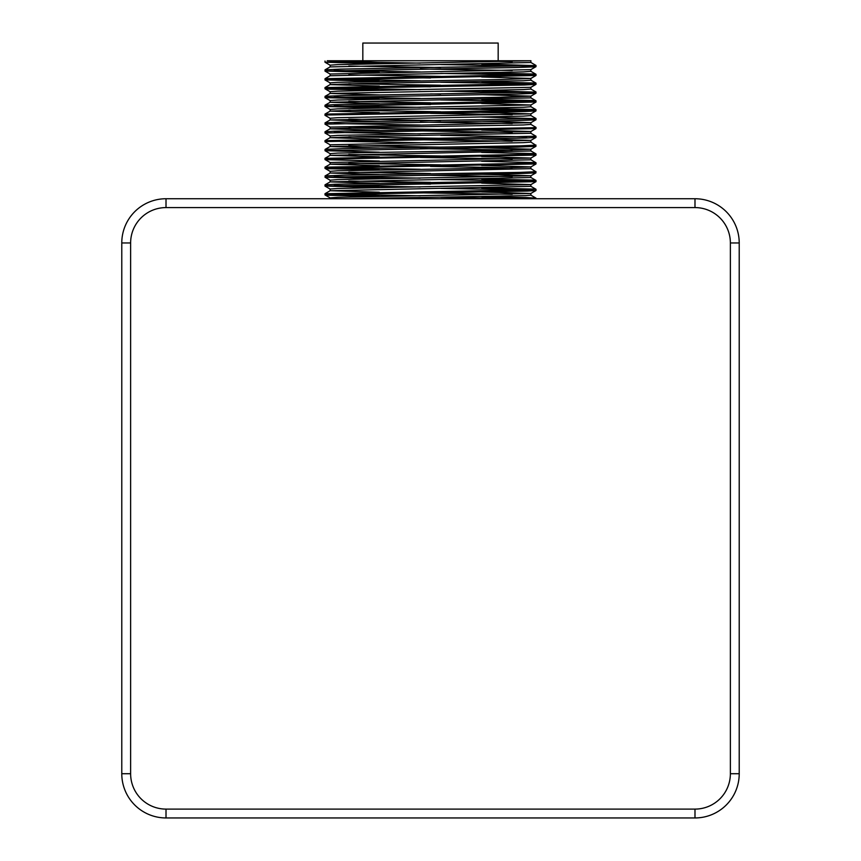 <?xml version="1.0" encoding="UTF-8"?>
<svg xmlns="http://www.w3.org/2000/svg" width="861" height="861" viewBox="0 0 861 861"><rect width="100%" height="100%" fill="white"/><g stroke="black" fill="none" stroke-linecap="round" stroke-linejoin="round"><path stroke-width="1.29" d="M481.676 196.642L525.425 197.503L535.983 198.116L526.771 198.74L440.671 197.255M481.665 187.795L535.305 189.129L528.514 189.829L325.006 193.725M334.24 194.317L420.329 195.791M379.335 196.405L328.063 195.253L325.006 194.909L328.364 194.554L527.287 191.067L535.983 190.518L536.005 189.302M526.771 189.894L440.671 188.408M481.665 178.959L532.012 180.067L535.972 180.423L533.486 180.756L335.22 184.254L325.017 184.846L324.995 186.062L535.994 181.639M334.229 185.47L420.329 186.955M379.324 187.558L324.995 186.062M526.76 181.047L440.671 179.562M530.86 168.616L535.833 171.694L520.184 172.383L343.668 175.181L325.609 175.881L324.995 177.215L518.462 173.621L535.596 172.921L536.005 171.608M334.229 176.623L420.329 178.109M379.335 178.711L324.995 177.215M481.665 161.265L535.477 162.621L527.901 163.321L325.006 167.185M334.24 167.777L420.329 169.262M379.335 169.865L328.461 168.734L325.027 168.401L327.966 168.035L536.005 163.934M481.665 152.419L532.442 153.549L535.972 153.882L533.12 154.248L324.995 158.349M379.335 161.029L325.48 159.662L333.25 158.962L535.994 155.098M530.86 142.076L535.714 145.175L519.312 145.875L342.753 148.662L325.447 149.362L324.995 150.675L517.547 147.102L535.434 146.402L536.005 145.078M379.324 152.182L324.984 150.675M379.335 139.148L330.129 137.685L360.824 136.555L530.882 133.261L536.005 136.221L325.006 140.644M334.24 141.236L420.329 142.722M379.335 147.995L330.118 146.531L330.118 144.788L325.006 141.828L327.6 141.516L525.942 138.029L535.983 137.437L536.005 136.221M526.771 136.813L440.671 135.338M530.85 124.382L535.994 127.374L532.722 127.729L333.864 131.216L325.017 131.765L324.995 132.992L535.994 128.569M334.229 132.39L420.329 133.875M330.15 135.984L324.995 132.992M481.665 117.031L535.585 118.657L341.849 122.144L325.307 122.843L324.995 124.124L516.611 120.583L535.251 119.883L536.005 119.722L536.005 118.527M334.229 123.543L420.329 125.028M379.335 130.302L330.118 128.838L330.118 127.094L324.984 124.145M481.676 108.185L535.757 109.584L526.598 110.283L325.006 114.104L330.15 111.112L360.834 110.014L523.37 107.281L530.893 106.732L530.882 104.988L481.665 103.524M330.15 118.291L325.027 115.331L327.245 115.008L525.232 111.51L535.983 110.908L536.005 109.681M526.771 110.283L440.671 108.798M481.665 99.338L533.239 100.511L535.994 100.845L532.313 101.211L333.218 104.698L325.017 105.236L324.995 106.452L535.994 102.028M334.229 105.86L420.329 107.334M379.335 107.948L324.995 106.452M526.76 101.437L440.671 99.951M481.665 90.491L535.424 92.138L340.978 95.636L325.189 96.324L324.995 97.605L515.664 94.075L535.036 93.375L536.005 93.182L536.005 91.998M334.229 97.013L420.329 98.488M379.324 99.101L324.984 97.605M526.771 92.59L440.671 91.105M481.676 81.644L535.854 83.076L525.91 83.765L325.006 87.574L330.15 84.582L360.845 83.485L523.37 80.74L530.893 80.191L530.882 78.448L481.665 76.984M334.24 88.166L420.329 89.641M379.335 90.254L329.817 89.189L325.027 88.791L326.922 88.489L524.5 85.002L535.983 84.367L536.005 83.151M526.771 83.743L440.671 82.258M481.665 72.808L533.594 74.003L535.994 74.304L531.872 74.703L325.027 78.695L324.995 79.912L535.994 75.488L530.85 78.48L500.209 79.578L337.641 82.322L330.118 82.871L330.118 84.615L379.335 86.068M334.229 79.32L420.329 80.805M379.335 81.408L324.995 79.912M526.76 74.896L440.671 73.411M481.665 63.962L535.241 65.63L340.127 69.117L325.103 69.816L324.995 71.065L514.684 67.556L534.81 66.857L536.005 66.641L536.005 65.458M334.229 70.473L420.329 71.958M379.324 72.561L324.984 71.065M526.771 66.049L440.671 64.564M512.22 70.473L420.329 68.988M330.107 66.921L530.882 62.498L530.882 60.776L378.001 60.744L530.882 60.744M512.22 61.626L462.346 60.744M440.671 67.535L348.78 66.049M330.118 66.921L330.118 65.178L337.652 64.629L530.936 60.744M430.5 77.974L420.329 77.834M530.85 69.633L330.107 74.024L330.118 75.746L523.359 71.893L530.871 71.345L530.882 69.612L535.972 66.674M440.671 76.381L348.78 74.896M430.5 86.821L420.329 86.681M440.671 85.228L348.78 83.743M379.324 94.914L330.14 93.429L523.359 89.587L530.882 89.038L530.882 87.316L535.983 84.367M330.118 93.462L330.118 91.718L337.652 91.169L530.86 87.327M430.5 104.515L420.329 104.375M379.335 103.761L330.14 102.276L530.871 97.885L530.882 96.141L481.665 94.678M430.5 102.771L348.78 101.437M325.017 105.236L330.14 102.276L330.107 100.565L337.641 100.016L500.123 97.271L530.85 96.174L535.972 93.214M440.671 94.064L430.5 93.924M379.335 112.608L330.15 111.112M440.671 111.758L348.78 110.283M330.118 111.155L330.118 109.412L337.63 108.863L530.871 104.988M512.22 123.543L420.329 122.068M379.324 121.455L330.14 119.959L523.359 116.127L530.882 115.578L530.882 113.824M512.22 114.707L430.5 113.361M440.671 120.605L348.78 119.119M330.118 120.002L330.118 118.248L337.652 117.699L530.86 113.867L481.676 112.371M512.22 132.39L420.329 130.915M325.017 131.765L330.14 128.806L360.77 127.708L523.348 124.963L530.871 124.425L530.882 122.671L481.665 121.218M440.671 129.451L348.78 127.966M330.118 127.116L530.85 122.714L535.972 119.754M512.22 141.236L420.329 139.762M530.882 133.261L530.882 131.518L481.665 130.065M440.671 138.298L348.78 136.813M330.118 137.685L330.118 135.941L337.63 135.392L530.871 131.518M512.22 150.083L420.329 148.609M330.118 146.531L523.359 142.657L530.882 142.108L530.882 140.365M440.671 147.145L348.78 145.66M330.129 144.788L530.86 140.397L481.676 138.912M512.22 158.93L420.329 157.445M379.324 156.842L330.14 155.346L530.871 150.955L530.882 149.211L481.665 147.758M440.671 155.992L348.78 154.506M325.017 158.306L330.14 155.346L330.107 153.635L337.641 153.086L500.123 150.341L530.85 149.244L535.983 146.295M379.335 165.689L330.15 164.193L530.882 159.802L530.882 158.058L481.665 156.605M440.671 164.838L348.78 163.353M325.017 159.554L330.14 162.514L530.871 158.058M379.335 174.535L330.15 173.039L530.893 168.648L530.893 166.905L481.665 165.441M512.22 167.777L430.5 166.442M430.5 173.535L348.78 172.2M325.027 175.999L330.15 173.039L330.118 171.328L337.652 170.779L500.23 168.035L530.86 166.937L535.983 163.977M430.5 184.125L420.329 183.985M379.324 183.371L330.14 181.886L530.871 177.495L530.882 175.752L481.676 174.288M512.22 176.623L430.5 175.289M430.5 182.381L348.78 181.047M330.118 181.919L330.118 180.175L337.641 179.626L530.882 175.752M512.22 194.317L420.329 192.832M379.335 192.218L330.15 190.733L530.882 186.342L530.882 184.598L481.665 183.135M330.118 190.765L330.118 189.022L337.63 188.473L530.871 184.598M166.012 198.74L166.012 207.587L694.988 207.587A35.387 35.387 0 0 1 730.376 242.963L730.376 773.716A35.387 35.387 0 0 1 694.988 809.103L166.012 809.103A35.387 35.387 0 0 1 130.624 773.716L121.778 773.716A44.234 44.234 0 0 0 166.012 817.95L694.988 817.95A44.234 44.234 0 0 0 739.222 773.716L739.222 242.963A44.234 44.234 0 0 0 694.988 198.74L166.012 198.74A44.234 44.234 0 0 0 121.778 242.963L121.778 773.716L121.778 242.963L130.624 242.963A35.387 35.387 0 0 1 166.012 207.587L694.988 207.587L694.988 198.74M730.376 242.963L739.222 242.963L739.222 773.716L730.376 773.716M362.825 60.744L362.825 43.05L498.175 43.05L498.175 60.744M330.118 198.74L330.118 197.869L337.652 197.32L530.86 193.477L481.665 191.981M379.335 63.714L325.006 62.218L378.001 60.744L327.245 60.744M348.78 198.74L525.931 195.63L530.893 195.189L530.882 193.445L535.983 190.518M334.24 61.626L420.329 63.111M166.012 809.103L166.012 817.95M694.988 817.95L694.988 809.103M130.624 773.716L130.624 242.963M536.005 198.74L536.005 198.148M324.995 194.909L324.995 193.725M536.005 181.639L536.005 180.455M536.005 163.945L536.005 162.761M324.995 168.369L324.995 167.185M536.005 155.098L536.005 153.915M324.995 159.522L324.995 158.338M324.995 141.828L324.995 140.644M536.005 128.569L536.005 127.374M324.995 115.299L324.995 114.104M536.005 102.028L536.005 100.845M324.995 88.758L324.995 87.574M536.005 75.488L536.005 74.304M330.118 164.225L330.118 162.481M330.15 65.21L325.027 62.25M330.14 74.057L325.017 71.097M330.15 82.904L325.027 79.944M330.15 91.75L325.027 88.791M330.14 100.597L325.017 97.637M330.15 109.444L325.027 106.484M530.85 105.02L535.972 102.061M530.86 113.867L535.983 110.908M530.85 131.55L535.972 128.601M530.86 140.397L535.983 137.437M330.14 153.667L325.017 150.707M530.85 158.09L535.972 155.131M330.15 171.361L325.027 168.401M330.14 180.207L325.017 177.248M530.86 175.784L535.983 172.824M330.14 189.054L325.017 186.094M530.85 184.631L535.972 181.671M330.15 197.901L325.027 194.941M535.972 65.425L530.85 62.466M325.017 69.849L330.14 66.889M535.972 74.272L530.85 71.312M325.027 78.695L330.15 75.736M535.983 83.119L530.86 80.159M535.972 91.966L530.85 89.006M325.017 96.378L330.14 93.429M535.972 100.802L530.85 97.853M535.983 109.648L530.86 106.689M535.983 118.495L530.86 115.546M325.017 122.919L330.14 119.959M325.027 140.612L330.15 137.652M325.017 149.459L330.14 146.499M535.972 153.882L530.85 150.923M535.983 162.729L530.86 159.769M325.027 167.152L330.15 164.193M535.972 180.423L530.85 177.463M325.017 184.846L330.14 181.886M535.972 189.269L530.85 186.31M325.027 193.693L330.15 190.733M535.983 198.116L530.86 195.156M324.995 62.218L324.995 61.034"/></g></svg>
